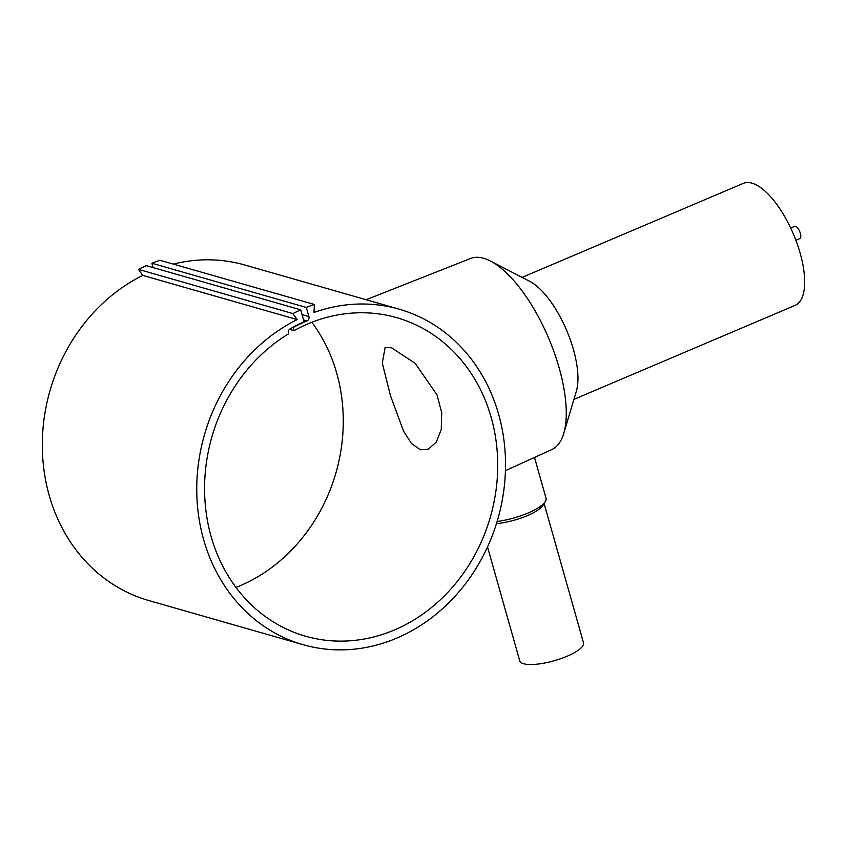 <?xml version="1.0" encoding="UTF-8"?>
<svg xmlns="http://www.w3.org/2000/svg" width="847" height="847" viewBox="0 0 847 847"><rect width="100%" height="100%" fill="white"/><g stroke="black" fill="none" stroke-linecap="round" stroke-linejoin="round"><path stroke-width="1.27" d="M289.505 329.335L294.057 330.637A165.663 144.89 -74 0 1 307.842 323.914A165.663 144.89 -74 0 1 396.714 317.667A165.663 144.89 -74 0 1 497.708 466.633A165.663 144.89 -74 0 1 394.437 629.967A165.663 144.89 -74 0 1 305.566 636.213A165.663 144.89 -74 0 1 204.847 498.724A165.663 144.89 -74 0 1 288.658 333.75L288.446 333.009A3.314 2.901 -74 0 1 290.055 328.922A169.347 148.119 -74 0 1 304.084 321.733L300.717 309.833A182.232 159.384 106 0 0 292.893 313.581L297.202 319.584A174.503 152.619 106 0 0 196.779 492.71A174.503 152.619 106 0 0 303.131 644.705A174.503 152.619 106 0 0 405.078 634.297A174.503 152.619 106 0 0 505.49 461.17A174.503 152.619 106 0 0 399.149 309.176L244.709 264.984A174.503 152.619 106 0 0 173.286 264.095M399.149 309.176A174.503 152.619 106 0 0 314.004 312.448L314.353 304.465A182.232 159.384 106 0 0 306.318 307.45L308.911 316.609A3.314 2.901 -74 0 1 306.974 320.854A168.977 147.791 106 0 0 293.178 327.556L294.057 330.637M790.685 228.044L794.687 226.35A6.628 2.626 67 0 1 795.545 226.329A6.628 2.626 67 0 1 800.055 232.374A6.628 2.626 67 0 1 799.864 238.547L795.873 240.241M522.091 277.382L743.348 183.354A66.267 26.215 67 0 1 751.945 183.143A66.267 26.215 67 0 1 797.112 243.629A66.267 26.215 67 0 1 795.185 305.333L573.927 399.361M366.126 299.722L470.583 258.473A103.821 41.08 67 0 1 483.669 258.293A103.821 41.08 67 0 1 490.445 261.035A103.821 41.08 67 0 1 548.612 338.122A103.821 41.08 67 0 1 563.731 433.484A103.821 41.08 67 0 1 551.789 449.566L505.437 470.667M487.523 546.961L519.74 660.851A33.128 9.285 -15.8 0 0 523.626 663.73A33.128 9.285 -15.8 0 0 560.82 658.659A33.128 9.285 -15.8 0 0 583.509 642.809L544.102 503.552M235.985 587.405A165.663 144.89 106 0 0 240.008 585.775A165.663 144.89 106 0 0 311.855 322.284M420.377 449.746L411.536 443.595L403.564 431.134L390.531 395.92L382.283 363.067L385.11 347.598L391.505 347.736L415.242 363.405L437.01 394.914L441.721 412.68L441.245 429.471L436.332 442.039L428.307 449.238L420.377 449.746M497.125 521.487A36.442 10.206 -15.8 0 0 545.33 501.551A36.442 10.206 -15.8 0 0 546.05 498.248L534.499 457.444M496.458 523.658A33.128 9.285 -15.8 0 0 543.075 505.214L545.33 501.551M490.445 261.035L529.544 281.236A66.267 26.215 67 0 1 566.675 330.436A66.267 26.215 67 0 1 576.331 391.314L563.731 433.484M300.717 309.833L146.277 265.64A182.232 159.384 106 0 0 138.463 269.388L142.762 275.391A174.503 152.619 106 0 0 42.35 448.518A174.503 152.619 106 0 0 148.701 600.512L303.131 644.705M292.893 313.581L138.463 269.388M297.202 319.584L142.762 275.391M314.353 304.465L159.924 260.273A182.232 159.384 106 0 0 151.878 263.258L153.106 267.599M306.318 307.45L151.878 263.258M308.911 316.609L302.083 314.65M306.974 320.854L303.554 319.88"/></g></svg>

